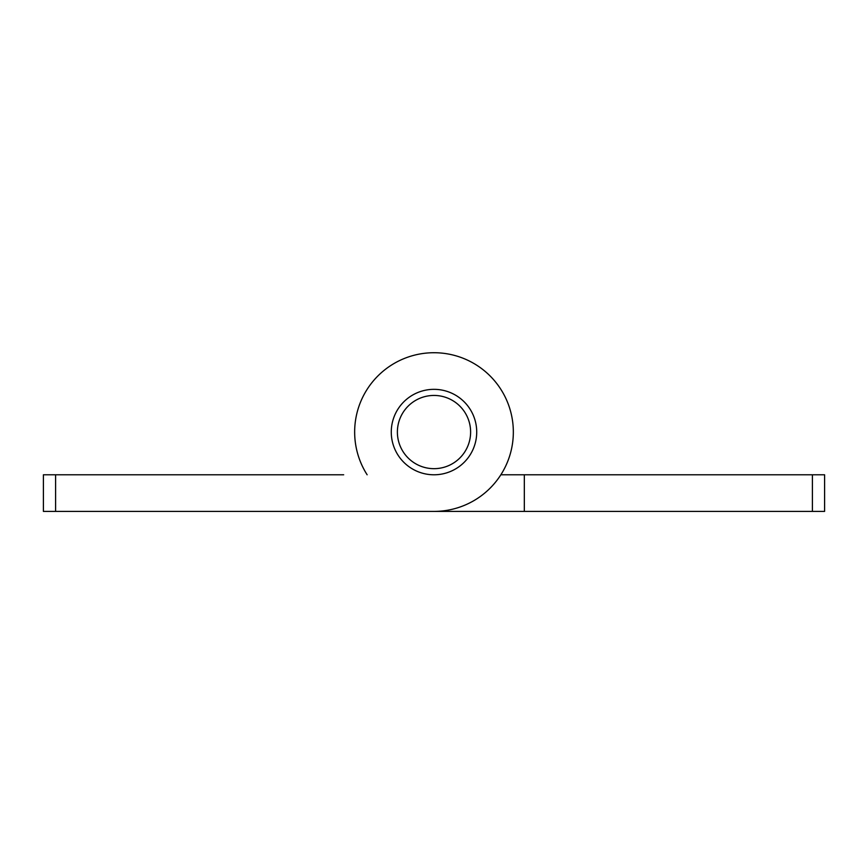 <?xml version="1.0" encoding="UTF-8"?>
<svg xmlns="http://www.w3.org/2000/svg" width="868" height="868" viewBox="0 0 868 868"><rect width="100%" height="100%" fill="white"/><g stroke="black" fill="none" stroke-linecap="round" stroke-linejoin="round"><path stroke-width="1.3" d="M398.184 439.664A36.619 36.619 0 0 0 441.606 467.874A36.619 36.619 0 0 0 469.816 424.452A36.619 36.619 0 0 0 426.394 396.242A36.619 36.619 0 0 0 398.184 439.664M812.394 511.404L812.394 474.785L824.6 474.785L824.6 511.404L434 511.404A79.335 79.335 0 0 0 513.335 432.058A79.335 79.335 0 0 0 434 352.723A79.335 79.335 0 0 0 367.142 474.785A79.335 79.335 0 0 1 354.665 432.058M812.394 474.785L524.326 474.785L524.326 511.404L343.674 511.404M500.858 474.785L524.326 474.785M391.273 432.058A42.716 42.716 0 0 0 434 474.785A42.716 42.716 0 0 0 476.716 432.058A42.716 42.716 0 0 0 434 389.341A42.716 42.716 0 0 0 391.273 432.058M343.674 474.785L55.606 474.785L55.606 511.404L434 511.404M55.606 511.404L43.4 511.404L43.4 474.785L55.606 474.785"/></g></svg>
